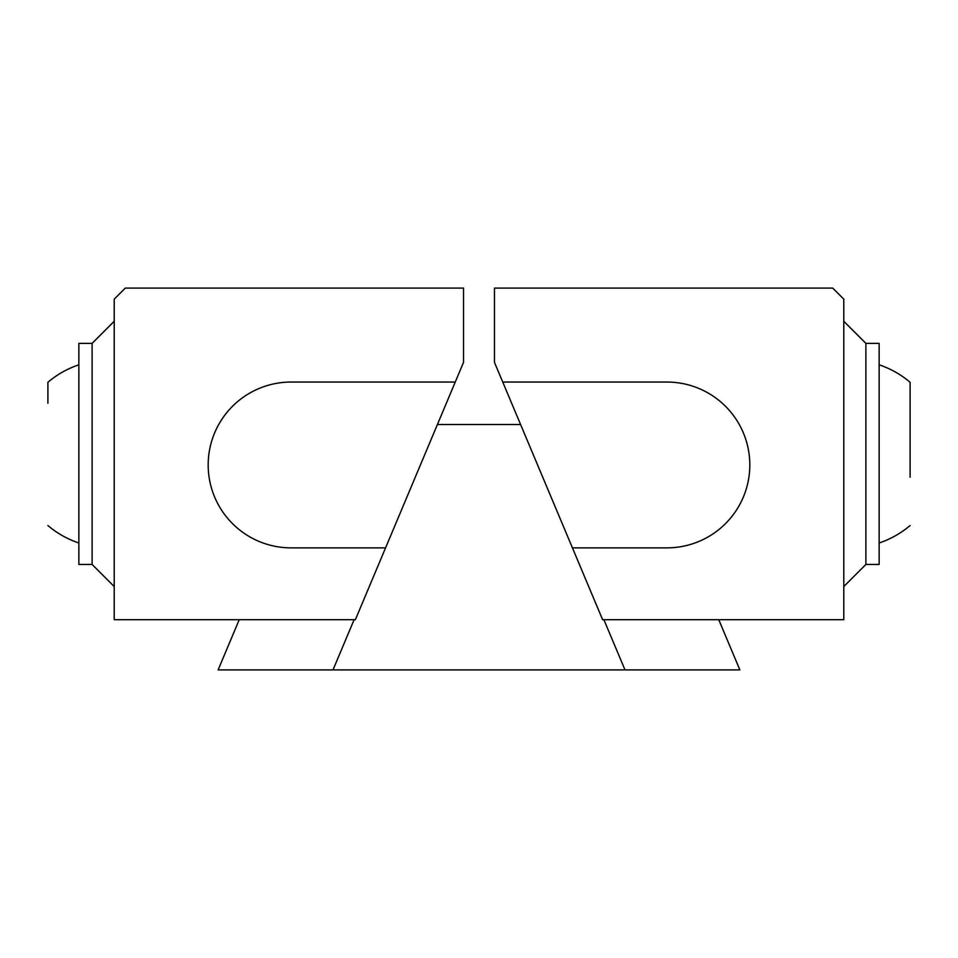 <?xml version="1.0" encoding="UTF-8"?>
<svg xmlns="http://www.w3.org/2000/svg" width="958" height="958" viewBox="0 0 958 958"><rect width="100%" height="100%" fill="white"/><g stroke="black" fill="none" stroke-linecap="round" stroke-linejoin="round"><path stroke-width="1.44" d="M78.855 364.818A93.956 93.956 0 0 0 47.9 382.278L47.9 403.258M92.112 564.442L92.112 343.371L78.855 343.371L78.855 564.442L92.112 564.442L114.218 586.547M291.088 547.868A82.903 82.903 0 0 1 208.185 464.965A82.903 82.903 0 0 1 291.088 382.05L455.254 382.05L385.571 547.868L291.088 547.868M385.571 547.868L355.37 619.718L114.218 619.718L114.218 299.147L125.282 288.095L463.528 288.095L463.528 362.375L455.254 382.05M910.1 477.216L910.1 382.278A93.956 93.956 0 0 0 879.145 364.818M865.888 564.442L879.145 564.442L879.145 343.371L865.888 343.371L865.888 564.442L843.782 586.547M572.429 547.868L666.912 547.868A82.903 82.903 0 0 0 749.815 464.965A82.903 82.903 0 0 0 666.912 382.05L502.746 382.05L602.63 619.718L843.782 619.718L843.782 299.147L832.718 288.095L494.472 288.095L494.472 362.375L502.746 382.05M354.101 619.718L333.001 669.905L739.875 669.905L718.775 619.718M333.001 669.905L218.125 669.905L239.225 619.718M520.589 424.502L437.411 424.502M624.999 669.905L603.899 619.718M92.112 343.371L114.218 321.265M47.9 525.535A93.956 93.956 0 0 0 78.855 542.994M879.145 542.994A93.956 93.956 0 0 0 910.1 525.535M865.888 343.371L843.782 321.265"/></g></svg>
